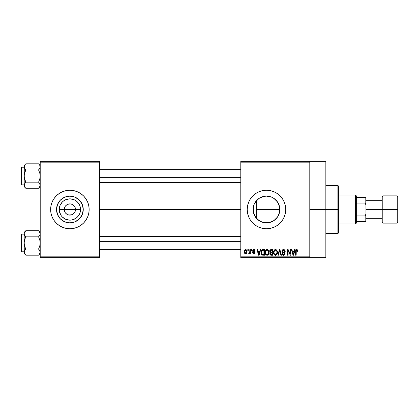 <?xml version="1.0" encoding="UTF-8"?>
<svg xmlns="http://www.w3.org/2000/svg" width="419" height="419" viewBox="0 0 419 419"><rect width="100%" height="100%" fill="white"/><g stroke="black" fill="none" stroke-linecap="round" stroke-linejoin="round"><path stroke-width="0.63" d="M64.976 212.213L64.275 209.5A5.615 5.615 0 0 0 69.894 215.115A5.615 5.615 0 0 0 75.509 209.5L80.548 209.5A10.653 10.653 0 0 1 69.894 220.153A10.653 10.653 0 0 1 59.236 209.5L75.509 209.5A5.615 5.615 0 0 1 69.894 215.115A5.615 5.615 0 0 1 64.275 209.5L65.223 206.378L66.773 204.828L68.795 203.99L70.989 203.99L73.011 204.828L75.08 207.353L75.509 209.5L74.812 212.213M67.234 214.444L69.098 215.062M69.428 215.099L72.042 214.69L68.795 215.01L66.773 214.172L65.223 212.622M66.322 213.837L66.773 214.172M65.547 213.056L65.919 213.47M83.261 209.5A13.366 13.366 0 0 1 69.894 222.866A13.366 13.366 0 0 1 56.528 209.5L57.544 204.383L60.441 200.046L64.777 197.15L69.894 196.134L75.006 197.15L79.343 200.046L82.244 204.383L83.261 209.5L82.244 214.617L79.343 218.954L75.006 221.85L69.894 222.866L64.777 221.85L60.441 218.954L57.544 214.617L56.528 209.5A13.366 13.366 0 0 1 69.894 196.134A13.366 13.366 0 0 1 83.261 209.5M87.681 216.869L88.781 213.255A19.258 19.258 0 0 0 89.147 209.51A19.258 19.258 0 0 1 69.894 228.758A19.258 19.258 0 0 1 50.636 209.5A19.258 19.258 0 0 0 51.003 213.25L52.103 216.869L53.883 220.2L56.277 223.118L59.194 225.511L62.525 227.292L66.134 228.386L69.894 228.758L73.65 228.386L77.264 227.292L80.589 225.511L83.507 223.118L85.905 220.2L87.681 216.869A19.258 19.258 0 0 0 88.776 213.266M51.008 213.266A19.258 19.258 0 0 0 52.097 216.859M52.108 216.88A19.258 19.258 0 0 0 87.681 216.88M279.583 212.082L279.834 209.5A13.366 13.366 0 0 1 266.468 222.866A13.366 13.366 0 0 1 253.097 209.5L253.354 212.087M279.483 212.543L279.573 212.134M275.472 219.378L277.792 216.597M271.423 221.913L267.254 222.845L271.208 221.997L274.22 220.389M271.208 221.997L271.543 221.866M263.603 222.557L264.289 222.688M255.37 216.953L258.979 220.572M253.338 212.03L255.333 216.901M280.091 223.107A19.258 19.258 0 0 0 285.721 209.5L285.355 205.745L284.255 202.131L282.479 198.8L280.081 195.883L277.163 193.489L273.837 191.708L270.224 190.614L266.468 190.242L262.708 190.614L259.099 191.708L255.768 193.489L252.851 195.883L250.457 198.8L248.677 202.131L247.582 205.745L247.21 209.5A19.258 19.258 0 0 0 250.457 220.2L252.851 223.118L255.768 225.511L259.099 227.292L262.708 228.386A19.258 19.258 0 0 0 280.075 223.123L282.479 220.2L284.255 216.869L285.355 213.255L285.721 209.5A19.258 19.258 0 0 1 266.468 228.758A19.258 19.258 0 0 1 247.21 209.5L247.582 213.255L248.677 216.869L250.457 220.2M309.793 209.5L325.841 209.5L325.841 161.362L325.841 209.5L309.793 209.5M99.581 209.5L240.789 209.5L99.581 209.5M74.561 212.622L72.042 214.69M258.623 220.326L257.334 219.257M256.768 218.697L255.815 217.576M263.211 222.463L259.492 220.902M267.249 222.845L266.767 222.866M266.044 222.861L265.217 222.808M273.036 221.143L272.015 221.661M273.555 220.834L273.041 221.138M277.525 217.011L276.037 218.833M275.566 219.289L274.696 220.033M279.216 213.512L278.97 214.229M278.687 214.916L278.467 215.382M279.62 207.117L279.62 211.878M253.322 211.925L253.343 206.965M253.977 214.266L253.448 212.533M255.187 216.675L254.406 215.266M240.789 161.362L309.793 161.362L240.789 161.362L240.789 162.163L309.793 162.163L309.793 256.837L240.789 256.837L240.789 161.362M309.793 161.362L309.793 162.163L240.789 162.163L240.789 257.638L240.789 256.837L309.793 256.837L309.793 257.638L240.789 257.638L309.793 257.638L309.793 161.362L325.841 161.362M247.791 249.619L247.791 250.421L248.305 250.421L248.305 249.619L247.791 249.619L248.305 249.619L247.791 249.619L247.791 250.421L248.305 250.421L248.305 249.619L248.305 250.421L247.791 250.421L247.791 249.619M251.295 249.619L251.295 250.421L251.803 250.421L251.803 249.619L251.295 249.619L251.803 249.619L251.295 249.619L251.295 250.421L251.803 250.421L251.803 249.619L251.803 250.421L251.295 250.421L251.295 249.619M260.168 249.619L259.728 251.295L257.963 251.295L257.517 249.619L256.983 249.619L258.612 255.234L259.152 255.234L260.702 249.619L260.168 249.619L260.702 249.619L260.168 249.619L259.728 251.295L257.963 251.295L257.517 249.619L256.983 249.619L258.612 255.234L259.152 255.234L260.702 249.619L259.152 255.234L258.612 255.234L256.983 249.619L257.517 249.619M268.589 250.426L267.778 249.677L266.683 249.598L265.662 250.405L265.18 251.892L265.243 253.385L265.892 254.752L266.997 255.302L268.05 255.019L268.694 254.275L269.071 252.846L268.589 250.426L267.123 249.546L265.662 250.405L265.154 252.421C265.065 253.977 265.719 254.941 267.118 255.307C268.548 254.93 269.202 253.945 269.092 252.353L268.589 250.426M276.975 250.426L276.163 249.677L275.074 249.598L274.047 250.405L273.565 251.892L273.633 253.385L274.277 254.752L275.388 255.302L276.44 255.019L277.085 254.275L277.462 252.846L276.975 250.426L275.508 249.546L274.047 250.405L273.539 252.421C273.455 253.977 274.11 254.941 275.508 255.307C276.933 254.93 277.593 253.945 277.478 252.353L276.975 250.426M283.522 249.546L282.364 249.996L281.929 251.175L282.364 252.285L284.475 253.306L284.428 254.249L283.783 254.637L282.977 254.464L282.584 253.558L282.076 253.631L282.474 254.82L283.611 255.307L284.679 254.867L285.046 253.49L284.485 252.552L282.678 251.782L282.511 250.772L283.726 250.222L284.37 250.583L284.7 251.515L285.213 251.442L284.784 250.106L283.522 249.546C282.516 249.614 281.987 250.159 281.929 251.175L282.705 252.51L284.396 253.176L284.553 253.746L283.595 254.652L282.584 253.558L282.076 253.631C282.107 254.652 282.621 255.208 283.611 255.307L285.067 253.767L282.437 251.164L283.474 250.201L284.7 251.515L285.213 251.442C285.187 250.295 284.627 249.661 283.522 249.546M294.594 249.619L294.154 251.295L292.389 251.295L291.949 249.619L291.409 249.619L293.043 255.234L293.578 255.234L295.133 249.619L294.594 249.619L295.133 249.619L294.594 249.619L294.154 251.295L292.389 251.295L291.949 249.619L291.409 249.619L293.043 255.234L293.578 255.234L295.133 249.619L293.578 255.234L293.043 255.234L291.409 249.619L291.949 249.619M262.708 228.386L266.468 228.758L270.224 228.386L273.837 227.292L277.163 225.511L280.081 223.118L277.163 225.511M297.647 250.017L296.642 249.551L295.824 250.19L295.641 255.234L296.154 255.234L296.301 250.457L297.04 250.269L297.39 251.369L297.904 251.295L297.6 249.939L296.799 249.546C295.903 249.771 295.515 250.4 295.641 251.421L295.641 255.234L296.154 255.234L296.228 250.625L296.772 250.201L297.39 251.369L297.904 251.295L297.6 249.939L296.914 249.551M290.32 249.619L290.32 254.113L288.167 249.619L287.617 249.619L287.617 255.234L288.131 255.234L288.131 250.73L290.283 255.234L290.828 255.234L290.828 249.619L290.32 249.619L290.828 249.619L290.32 249.619L290.32 254.113L288.167 249.619L287.617 249.619L287.617 255.234L288.131 255.234L288.131 250.73L290.283 255.234L290.828 255.234L290.828 249.619L290.828 255.234L290.283 255.234M279.426 249.619L277.823 255.234L278.357 255.234L279.703 250.274L280.908 255.234L281.437 255.234L279.923 249.619L279.426 249.619L279.923 249.619L279.426 249.619L277.823 255.234L278.357 255.234L279.703 250.274L280.908 255.234L281.437 255.234L279.923 249.619L281.437 255.234L280.908 255.234L279.703 250.274L278.357 255.234L277.823 255.234L279.426 249.619M270.91 249.635L270.056 250.054L269.695 250.944L269.826 252.065L270.375 252.647L269.894 253.322L269.915 254.375L270.669 255.161L272.811 255.234L272.811 249.619L271.229 249.619C270.203 249.661 269.684 250.211 269.674 251.264L270.375 252.647L269.82 253.82L271.224 255.234L272.811 255.234L272.811 249.619L272.811 255.234L271.224 255.234M262.928 249.619L261.99 249.834L261.367 250.562L261.126 253.663L262.095 255.092L264.426 255.234L264.426 249.619L262.928 249.619C261.503 249.913 260.864 250.861 260.995 252.458L262.184 255.129L264.426 255.234L264.426 249.619L264.426 255.234M253.966 249.546L252.929 249.918L252.61 250.981L252.903 251.735L254.464 252.505L253.961 253.186L253.191 252.537L252.678 252.61L253.013 253.458L253.977 253.773L254.705 253.458L254.993 252.369L254.637 251.751L253.249 251.133L253.165 250.504L253.961 250.138L254.579 250.929L255.087 250.855L254.736 249.923L253.841 249.546L252.61 250.866L254.506 252.694L253.846 253.191L253.191 252.537L252.678 252.61L253.862 253.773L255.014 252.61L253.118 250.761L253.804 250.127L254.579 250.929L255.087 250.855L253.589 249.562M249.834 249.619L249.74 252.568L248.886 252.971L248.739 253.558L249.352 253.757L249.834 253.05L249.834 253.699L250.347 253.699L250.347 249.619L249.834 249.619L250.347 249.619L249.834 249.619L249.74 252.568L248.886 252.971L248.739 253.558L249.226 253.773L249.834 253.05L249.834 253.699L250.347 253.699L250.347 249.619L250.347 253.699L249.834 253.699M245.644 249.546L244.487 250.29L244.219 251.704L244.602 253.207L245.555 253.773L246.582 253.338L247.063 251.662L246.786 250.274L245.644 249.546C244.596 249.813 244.12 250.531 244.219 251.704C244.146 252.83 244.617 253.521 245.644 253.773C246.676 253.516 247.152 252.809 247.063 251.662C247.147 250.51 246.676 249.808 245.644 249.546M254.412 203.718L255.192 202.325M255.81 201.429L256.768 200.303M253.443 206.488L254.05 204.551M278.97 204.776L279.483 206.467M277.792 202.398L278.687 204.079M276.032 200.167L277.525 201.989M274.22 198.611L275.566 199.711M272.02 197.344L273.555 198.166M266.756 196.134L271.418 197.082M269.15 196.406L267.228 196.155M264.295 196.312L266.049 196.139M259.225 198.266L263.593 196.448M265.196 196.192L261.32 197.166M257.329 199.743L258.633 198.669M258.979 198.428L255.37 202.047M75.509 209.5L64.275 209.5A5.615 5.615 0 0 1 69.894 203.885A5.615 5.615 0 0 1 75.509 209.5A5.615 5.615 0 0 0 69.894 203.885A5.615 5.615 0 0 0 64.275 209.5L59.236 209.5L60.048 205.42L62.358 201.963L63.971 200.638L65.814 199.654L69.894 198.847L73.969 199.654L75.813 200.638L77.426 201.963L79.736 205.42L80.343 207.421L80.343 211.579L79.736 213.58L77.426 217.037L75.813 218.362L71.974 219.949L69.894 220.153L65.814 219.347L62.358 217.037L61.033 215.418L59.44 211.579L59.236 209.5A10.653 10.653 0 0 1 69.894 198.847A10.653 10.653 0 0 1 80.548 209.5L75.509 209.5M40.208 257.638L99.581 257.638L99.581 256.837L40.208 256.837L40.208 162.163L99.581 162.163L99.581 256.837L99.581 161.362L40.208 161.362L99.581 161.362L99.581 162.163L40.208 162.163L40.208 161.362L40.208 256.837L99.581 256.837L99.581 257.638L40.208 257.638L40.208 256.837L40.208 257.638M88.781 213.255L89.147 209.5L88.781 205.745L87.681 202.131L85.905 198.8L83.507 195.883L80.589 193.489L77.264 191.708L73.65 190.614L69.894 190.242L66.134 190.614L62.525 191.708L59.194 193.489L56.277 195.883L53.883 198.8L52.103 202.131L51.008 205.745L50.636 209.5L51.008 213.255M325.841 257.638L325.841 209.5L325.841 257.638L309.793 257.638M285.349 205.734A19.258 19.258 0 0 0 247.21 209.495A19.258 19.258 0 0 1 266.468 190.242A19.258 19.258 0 0 1 285.721 209.5A19.258 19.258 0 0 0 285.355 205.75M255.768 193.489L252.851 195.883M255.333 202.099L253.977 204.739L253.097 209.5L254.118 204.383L257.015 200.046L259.042 198.386L263.86 196.391L266.468 196.134L271.58 197.15L273.895 198.386L277.582 202.073L279.578 206.892L279.578 212.108L277.582 216.927L273.895 220.614L269.071 222.609L263.86 222.609L261.351 221.85L257.015 218.954L254.118 214.617L253.097 209.5A13.366 13.366 0 0 1 266.468 196.134A13.366 13.366 0 0 1 279.834 209.5L279.583 206.918M254.097 204.43L253.977 204.739M261.346 197.15L259.104 198.344M279.573 206.866L277.446 201.874L275.461 199.612L273.031 197.857M51.003 205.75A19.258 19.258 0 0 0 50.636 209.49A19.258 19.258 0 0 1 69.894 190.242A19.258 19.258 0 0 1 89.147 209.5A19.258 19.258 0 0 0 88.781 205.75M88.776 205.734A19.258 19.258 0 0 0 87.686 202.141M87.681 202.12A19.258 19.258 0 0 0 52.108 202.12M52.097 202.141A19.258 19.258 0 0 0 51.008 205.734M81.008 202.073L77.321 198.386L75.006 197.15M62.468 198.386L60.441 200.046L57.544 204.383M57.544 214.617L60.441 218.954L64.777 221.85M77.321 220.614L81.008 216.927L82.244 214.617M65.223 206.378L64.976 206.787M70.355 203.901L67.742 204.31M71.549 204.132L70.685 203.938M73.461 205.163L72.042 204.31M74.236 205.944L73.864 205.53M74.812 206.787L74.561 206.378M297.904 251.295L297.385 251.185M296.772 250.201L296.228 250.625L296.154 251.379L296.228 250.625L296.82 250.201M296.154 255.234L295.641 255.234L295.641 251.421M295.652 251.107L295.678 250.798L295.652 251.107M295.73 250.489L295.824 250.19M293.195 254.317L292.562 251.95L293.981 251.95L293.274 254.647L292.986 253.495L293.237 254.485M293.064 253.783L292.562 251.95L293.981 251.95L293.274 254.647M288.131 255.234L287.617 255.234L287.617 249.619L288.167 249.619M284.386 249.761L284.93 250.321M285.109 250.73L285.177 251.039M285.182 251.075L285.109 250.735M285.213 251.442L284.7 251.515L284.611 251.018M283.726 250.222L283.281 250.211M282.553 250.682L282.464 251.384M284.491 252.552L284.815 252.882M285.046 254.066L284.978 254.354M283.454 255.302L283.139 255.244M282.993 255.192L282.71 255.035M282.176 254.26L282.102 253.945M282.087 253.788L282.61 253.767M283.291 254.616L283.967 254.6M284.428 254.249L284.543 253.935M284.548 253.877L284.223 253.039M284.553 253.746L284.396 253.176L283.59 252.804L284.396 253.176M283.804 252.861L283.323 252.725M282.113 251.966L281.971 251.578M281.94 251.379L281.935 251.012M282.369 249.991L282.851 249.661M282.893 249.645L283.197 249.567M277.21 250.876L277.362 251.327M277.368 251.348L277.43 251.678M277.462 252.846L277.404 253.317M277.305 253.741L277.21 254.003M274.801 255.145L274.429 254.899M273.549 252.154L273.649 251.379M274.665 249.776L275.288 249.556M275.508 249.546L275.948 249.598M275.964 249.604L276.702 250.064M275.398 254.642L274.461 254.071L275.692 254.637L274.267 253.705L274.052 252.437C273.958 251.238 274.445 250.494 275.513 250.201L275.513 250.201C276.556 250.473 277.038 251.185 276.969 252.343C277.085 253.579 276.598 254.349 275.503 254.652L275.299 254.632M276.393 250.583L275.513 250.201L276.221 250.436M276.221 254.422L276.969 252.343L276.702 253.841L276.058 254.522M274.974 250.326L275.419 250.206M274.22 251.253L274.052 252.437L274.335 250.986M276.969 252.343L276.954 251.981L276.969 252.343M276.666 250.944L276.954 251.981M270.936 255.218L270.669 255.161M270.36 255.009L270.035 254.632M269.915 254.38L269.841 254.103M269.831 253.652L269.883 253.348M270.192 252.537L269.826 252.06M269.695 250.939L269.763 250.625M270.056 250.054L270.438 249.755M270.208 250.986L270.69 250.342L270.203 251.473L270.69 250.342L272.303 250.274L272.303 252.243L271.292 252.243L270.208 250.986M271.203 254.574L270.334 253.731L270.805 252.95L271.344 252.898L272.303 252.898L272.303 254.579L271.182 254.574M270.805 252.95L271.344 252.898L270.805 252.95L270.344 253.93L270.506 253.155M270.485 252.034L270.203 251.473M271.344 252.898L272.303 252.898L272.303 254.579L271.412 254.579M268.82 250.876L268.972 251.327M268.977 251.348L269.04 251.678M269.071 252.856L269.014 253.333M268.914 253.741L268.825 254.003M266.411 255.145L266.044 254.899M265.159 252.154L265.258 251.379M266.274 249.776L266.678 249.604M267.123 249.546L267.558 249.598M267.778 249.677L268.312 250.064M267.013 254.642L265.965 253.893L267.306 254.637L265.882 253.705L265.662 252.437C265.573 251.238 266.06 250.494 267.128 250.201L267.128 250.201C268.165 250.473 268.652 251.185 268.579 252.343C268.699 253.579 268.207 254.349 267.118 254.652L266.908 254.632M267.835 254.422L268.579 252.343L268.317 253.841L267.212 254.647M266.762 250.253L267.034 250.206M265.835 251.253L265.662 252.437L265.95 250.986M268.579 252.343L268.569 251.981L268.579 252.343M268.422 251.259L268.569 251.981M261.367 254.333L261.126 253.663M261.042 253.228L261 252.652M261.074 251.479L261.168 251.081M261.995 249.834L262.441 249.666M261.639 253.584L261.54 253.097M262.032 250.567L261.508 252.463L261.713 251.091L262.996 250.274L263.912 250.274L263.912 254.579L262.284 254.464L261.508 252.463L261.639 251.321M261.713 251.091L262.121 250.489M262.697 250.29L263.912 250.274L263.912 254.579L263.012 254.579M261.519 252.118L261.535 253.024M261.896 250.724L262.242 250.415M258.633 253.783L258.135 251.95L259.555 251.95L258.842 254.647L258.135 251.95L259.555 251.95L258.748 254.218M258.89 254.38L258.947 254.108M254.474 249.698L254.736 249.923M255.087 250.855L254.511 250.625M254.49 250.572L254.317 250.311M253.956 250.138L253.547 250.164M253.804 250.127L253.118 250.761L253.621 251.311M253.123 250.672L253.752 251.358M253.118 250.761L253.249 251.133M254.59 253.558L254.092 253.757M252.777 253.066L252.704 252.762M252.678 252.61L253.212 252.662M253.191 252.537L254.076 253.17M253.961 253.186L254.506 252.694L254.202 252.28M254.49 252.809L253.904 252.17M254.506 252.694L254.338 252.353M253.217 251.924L252.814 251.63M249.834 253.05L249.226 253.773L248.739 253.558L248.886 252.971L249.661 252.772L249.829 251.945M249.158 253.767L248.739 253.558M249.258 253.045L248.886 252.971L249.74 252.568L249.331 253.039M246.927 250.609L247.006 250.955M247.058 251.479L247.058 251.84M246.084 253.694L245.817 253.762M245.461 253.762L244.722 253.354M244.712 253.343L244.382 252.783M244.34 250.672L244.544 250.19M246.555 251.662L245.78 253.181L244.738 251.908L245.628 250.127L246.545 251.41L246.524 252.154L246.555 251.662M246.519 251.138L246.424 250.782M246.388 250.688L246.545 251.41M293.504 253.584L293.436 253.851M275.88 254.595L275.597 254.647M271.219 250.274L272.303 250.274L272.303 252.243L271.292 252.243M262.823 254.574L262.367 254.501M259.078 253.584L259.01 253.851M337.876 209.5L337.876 233.572L337.876 209.5L325.841 209.5L337.876 209.5L337.876 185.428L337.876 209.5L338.678 209.5L337.876 209.5M338.678 232.77L338.678 209.5L338.678 232.77L337.876 233.572L325.841 233.572M256.423 209.5L256.423 218.32L256.423 209.5L279.834 209.5L256.423 209.5L256.423 200.68L256.423 209.5M338.678 186.23L338.678 209.5L338.678 186.23L337.876 185.428L325.841 185.428M38.799 164.054L25.8 163.813L24.161 165.453L25.8 163.813L38.569 163.813L39.747 165.29L40.088 167.663L38.569 169.931L25.8 169.931L38.569 169.931L39.229 169.203L38.569 169.931L39.747 172.9L40.208 176.043L39.747 179.191L38.569 182.155L39.747 183.632L40.208 185.214L39.753 186.785L38.569 188.272L40.088 186.01L38.569 188.272L25.8 188.272L24.621 186.79L24.276 184.423L25.8 182.155L24.616 179.185L24.161 176.043L24.616 172.895L25.8 169.931L24.621 168.454L24.161 166.872L24.276 167.663L24.276 166.081L25.135 164.547L24.616 165.296M25.564 188.031L38.569 188.272L40.208 186.633L38.569 188.272L39.747 186.79M25.8 163.813L25.14 164.541L25.8 163.813M21.432 184.868A0.482 0.482 0 0 1 20.95 184.386L20.95 167.7A0.482 0.482 0 0 1 21.432 167.218L24.161 167.218L21.432 167.218L21.432 184.868L24.161 184.868L21.432 184.868L21.432 167.218A0.482 0.482 0 0 0 20.95 167.7L20.95 184.386A0.482 0.482 0 0 0 21.432 184.868M25.8 182.155L24.281 184.412L25.8 182.155L25.14 182.883L25.8 182.155L38.569 182.155L25.8 182.155L24.276 177.635L24.161 165.453L24.616 168.448M39.271 182.935L38.569 182.155L39.747 179.191L40.208 176.043L39.747 172.9L38.569 169.931L39.747 168.454L40.208 166.872L39.753 165.301L38.569 163.813L40.208 165.453M40.208 185.214L39.747 183.637L40.088 186.005L39.747 183.637L40.208 185.214M24.276 167.663L24.161 185.214L25.14 182.883L24.161 185.214L24.616 186.785L24.161 185.214L24.161 186.633L24.161 185.214L25.124 187.523M25.8 188.272L24.161 186.633L24.276 186.005M25.098 169.15L25.8 169.931L24.281 174.445L24.161 185.167M25.8 169.931L24.281 167.673M39.229 182.883L38.569 182.155M40.208 166.914L40.088 167.663M99.581 177.651L240.789 177.651L99.581 177.651M240.789 241.349L99.581 241.349L240.789 241.349M355.527 195.06L356.328 195.862L356.328 197.464L356.328 195.862L355.527 195.06L338.678 195.06L355.527 195.06L355.527 223.94L338.678 223.94L355.527 223.94L355.527 195.06M356.328 223.138L355.527 223.94L356.328 223.138L356.328 221.536L356.328 223.138M356.328 203.079L356.328 215.921L356.328 197.464L356.328 203.079L365.153 203.079L365.955 205.032L365.955 213.968L365.153 215.921L356.328 215.921L356.328 221.536L356.328 215.921L365.153 215.921L365.153 221.536L365.955 221.536L365.955 213.968L365.955 221.536L365.153 221.536L365.153 215.921L365.955 213.968L365.955 197.464L356.328 197.464L365.153 197.464L365.153 203.079L365.153 197.464L365.955 197.464L365.955 205.032L365.153 203.079L356.328 203.079M356.328 221.536L365.153 221.536L356.328 221.536M397.249 209.5L397.249 195.862L397.249 209.5L398.05 209.5L398.05 196.663L398.05 222.337L397.249 223.138L397.249 195.862L398.05 196.663L398.05 209.5L382.804 209.5L382.804 195.862L382.804 209.5L397.249 209.5L397.249 223.138L397.249 209.5M382.002 209.5L382.002 196.663L382.002 209.5L382.804 209.5L382.804 223.138L382.002 222.337L382.002 209.5L365.955 209.5L382.002 209.5L382.002 222.337L382.002 196.663L382.804 195.862L382.804 209.5L382.002 209.5M382.804 209.5L382.804 223.138L382.804 209.5M398.05 209.5L398.05 222.337L398.05 209.5M38.569 169.931L39.747 168.448M39.747 168.454L40.083 167.673M25.14 169.203L24.621 168.454M38.799 230.969L25.8 230.728L24.161 232.367L25.8 230.728L38.569 230.728L39.229 231.456L40.208 233.786L40.088 232.995L40.088 234.582L38.569 236.845L25.8 236.845L38.569 236.845L39.229 236.117L38.569 236.845L39.747 239.815L40.208 242.957L39.747 246.105L38.569 249.069L39.747 250.546L40.208 252.128L39.229 254.453L39.747 253.71L38.569 255.187L39.747 253.705M25.564 254.946L38.569 255.187L40.208 253.547L38.569 255.187L25.8 255.187L25.14 254.459L24.161 252.128L24.616 250.557L25.8 249.069L24.616 246.1L24.161 242.957L24.616 239.809L25.8 236.845L24.616 235.363L24.161 233.786L24.276 234.577L24.276 232.995L25.8 230.728L24.616 232.21M21.432 251.782A0.482 0.482 0 0 1 20.95 251.3L20.95 234.614A0.482 0.482 0 0 1 21.432 234.132L24.161 234.132L21.432 234.132L21.432 251.782L24.161 251.782L21.432 251.782L21.432 234.132A0.482 0.482 0 0 0 20.95 234.614L20.95 251.3A0.482 0.482 0 0 0 21.432 251.782M39.271 249.85L38.569 249.069L25.8 249.069L38.569 249.069L39.747 246.105L40.208 242.957L39.747 239.815L38.569 236.845L39.747 235.368L40.208 233.786L39.753 232.215L38.569 230.728L39.229 231.461M40.088 251.337L40.088 252.919L39.747 250.552M25.8 249.069L24.616 250.552L25.8 249.069L24.616 246.1L24.161 242.957L24.161 252.128L24.616 253.699L24.161 252.128L24.161 253.547L24.161 252.128L24.616 253.699L25.8 255.187L25.124 254.438M24.616 250.552L25.14 249.797L24.276 251.337L24.161 253.547L25.8 255.187M38.569 255.187L39.229 254.459L38.569 255.187M25.098 236.065L25.8 236.845L24.616 239.809L24.161 242.957L24.161 232.367L24.276 252.919M25.14 236.117L24.281 234.582L25.8 236.845M24.161 233.786L24.276 232.995L24.161 233.786M24.161 252.086L24.276 251.337M38.569 249.069L40.083 251.327M40.208 233.833L39.747 235.368L38.569 236.845M39.229 249.797L39.747 250.546M24.621 250.546L24.281 251.327M99.581 169.622L240.789 169.622M99.581 182.459L240.789 182.459M240.789 249.378L99.581 249.378M240.789 236.541L99.581 236.541M382.002 200.675L365.955 200.675M397.249 195.862L382.804 195.862M397.249 223.138L382.804 223.138M382.002 218.325L365.955 218.325M40.208 232.367L38.569 230.728"/></g></svg>
